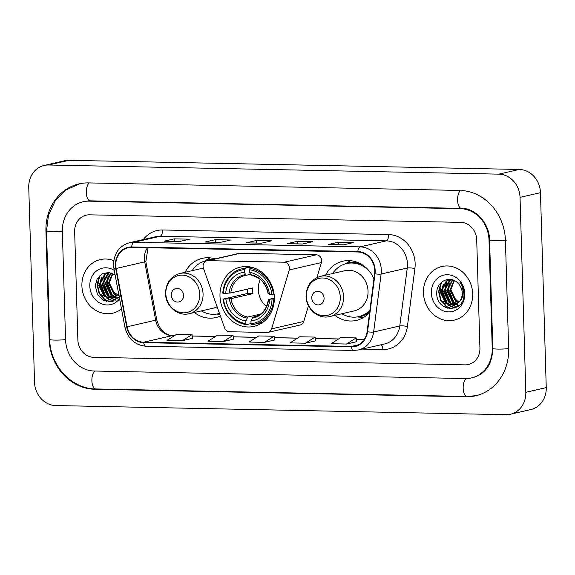 <?xml version="1.0" encoding="UTF-8"?>
<svg xmlns="http://www.w3.org/2000/svg" width="575" height="575" viewBox="0 0 575 575"><rect width="100%" height="100%" fill="white"/><g stroke="black" fill="none" stroke-linecap="round" stroke-linejoin="round"><path stroke-width="0.86" d="M203.054 266.254A5.728 5.096 -102.9 0 0 203.428 268.209L224.595 327.887A5.728 5.096 -102.9 0 0 229.526 331.732L266.893 332.494A5.728 5.096 -102.9 0 0 268.007 332.379A5.728 5.096 -102.9 0 0 271.601 328.842L289.254 269.955A5.728 5.096 -102.9 0 0 284.208 262.207L208.013 260.655A5.728 5.096 -102.9 0 0 206.899 260.77A5.728 5.096 -102.9 0 0 203.054 266.254M334.887 315.352A30.374 27.018 -102.9 0 0 356.392 320.404A30.374 27.018 -102.9 0 0 369.61 312.362M219.981 296.218A30.374 27.018 -102.9 0 0 253.963 326.377A30.374 27.018 -102.9 0 0 274.34 297.325A30.374 27.018 -102.9 0 0 240.357 267.167A30.374 27.018 -102.9 0 0 219.981 296.218M194.372 312.498A30.374 27.018 -102.9 0 0 215.877 317.558A30.374 27.018 -102.9 0 0 220.39 316.034M215.136 258.879A30.374 27.018 -102.9 0 0 202.271 258.348A30.374 27.018 -102.9 0 0 185.128 272.284M373.951 278.796A30.374 27.018 -102.9 0 0 342.786 261.201A30.374 27.018 -102.9 0 0 325.644 275.137M316.926 277.56L321.425 262.559A5.728 5.096 -102.9 0 0 316.379 254.811L240.185 253.266A5.728 5.096 -102.9 0 0 239.071 253.381L206.899 260.77M268.007 332.379L300.179 324.983A5.728 5.096 -102.9 0 0 303.772 321.447L308.459 305.792M81.902 285.883A27.507 24.466 -102.9 0 0 112.678 313.188A27.507 24.466 -102.9 0 0 121.49 308.933A27.507 24.466 -102.9 0 1 112.678 313.188A27.507 24.466 -102.9 0 1 81.902 285.883A27.507 24.466 -102.9 0 1 100.352 259.569A27.507 24.466 -102.9 0 0 81.902 285.883M423.444 292.812A27.507 24.466 -102.9 0 0 454.221 320.124A27.507 24.466 -102.9 0 0 472.672 293.811A27.507 24.466 -102.9 0 0 441.895 266.505A27.507 24.466 -102.9 0 0 423.444 292.812A27.507 24.466 -102.9 0 0 454.221 320.124A27.507 24.466 -102.9 0 0 472.672 293.811A27.507 24.466 -102.9 0 0 441.895 266.505A27.507 24.466 -102.9 0 0 423.444 292.812M115.791 265.305A18.343 16.308 77.1 0 1 128.088 247.768A18.343 16.308 77.1 0 1 131.653 247.401L357.815 251.994A18.343 16.308 77.1 0 1 374.613 273.729L367.109 331.682A18.343 16.308 77.1 0 1 354.962 346.057A18.343 16.308 77.1 0 1 351.397 346.423L143.685 342.211A18.343 16.308 77.1 0 1 127.082 326.808L116.128 268.482A18.343 16.308 77.1 0 1 115.791 265.305M115.374 265.298A18.795 16.718 -102.9 0 0 115.726 268.554L126.68 326.88A18.795 16.718 -102.9 0 0 143.7 342.664L351.411 346.883A18.795 16.718 -102.9 0 0 367.518 331.768L375.015 273.815A18.795 16.718 -102.9 0 0 357.801 251.534L131.646 246.941A18.795 16.718 -102.9 0 0 115.374 265.298M343.512 244.849L353.726 242.506L338.337 242.19L328.124 244.54L343.512 244.849M328.483 244.526A4.586 2.048 91.2 0 0 328.354 244.512A4.586 2.048 91.2 0 0 328.124 244.54M338.416 244.72L338.337 242.19M302.486 244.016L312.699 241.673L297.311 241.356L287.098 243.707L302.486 244.016M287.457 243.692A4.586 2.048 91.2 0 0 287.327 243.685A4.586 2.048 91.2 0 0 287.098 243.707M297.39 243.886L297.311 241.356M179.407 241.522L189.621 239.171L174.232 238.862L164.019 241.205L179.407 241.522M164.378 241.198A4.586 2.048 91.2 0 0 164.249 241.184A4.586 2.048 91.2 0 0 164.019 241.205M174.311 241.385L174.232 238.862M220.433 242.355L230.647 240.005L215.258 239.696L205.045 242.039L220.433 242.355M205.404 242.025A4.586 2.048 91.2 0 0 205.275 242.018A4.586 2.048 91.2 0 0 205.045 242.039M215.338 242.219L215.258 239.696M261.46 243.182L271.673 240.839L256.285 240.522L246.071 242.873L261.46 243.182M246.431 242.858A4.586 2.048 91.2 0 0 246.301 242.851A4.586 2.048 91.2 0 0 246.071 242.873M256.364 243.053L256.285 240.522M113.778 260.676A27.507 24.466 -102.9 0 0 100.352 259.569A27.507 24.466 -102.9 0 1 113.778 260.676M476.711 239.775A17.193 15.295 -102.9 0 0 460.819 222.367L89.528 214.827A17.193 15.295 -102.9 0 0 86.185 215.172A17.193 15.295 -102.9 0 0 74.649 231.617L77.869 339.918A17.193 15.295 -102.9 0 0 93.761 357.327L465.046 364.866A17.193 15.295 -102.9 0 0 468.388 364.521A17.193 15.295 -102.9 0 0 479.924 348.076L476.711 239.775A17.193 15.295 -102.9 0 0 460.819 222.367L89.528 214.827A17.193 15.295 -102.9 0 0 86.185 215.172A17.193 15.295 -102.9 0 0 74.649 231.617L77.869 339.918A17.193 15.295 -102.9 0 0 93.761 357.327L465.046 364.866A17.193 15.295 -102.9 0 0 468.388 364.521A17.193 15.295 -102.9 0 0 479.924 348.076L476.711 239.775M346.452 344.03L356.565 341.708L356.148 337.92L340.759 337.604L331.071 343.721L346.452 344.03L356.148 337.92M223.373 341.536L233.069 335.419L217.681 335.11L207.992 341.219L223.373 341.536L233.486 339.185M182.347 340.702L192.043 334.585L176.654 334.276L166.966 340.386L182.347 340.702L192.46 338.352M305.426 343.203L315.538 340.874L315.122 337.087L299.733 336.77L290.044 342.887L305.426 343.203L315.122 337.087M264.399 342.369L274.095 336.253L258.707 335.944L249.018 342.053L264.399 342.369L274.512 340.019M274.095 336.253L274.512 340.041M233.069 335.419L233.486 339.207M192.043 334.585L192.46 338.38M440.292 288.686A28.657 25.487 -102.9 0 0 440.393 290.49A28.657 25.487 -102.9 0 1 440.292 288.686M443.145 300.991A28.657 25.487 -102.9 0 0 446.207 306.288A28.657 25.487 -102.9 0 1 443.145 300.991M446.725 306.985A28.657 25.487 -102.9 0 0 447.86 308.387A28.657 25.487 -102.9 0 1 446.725 306.985M98.749 281.75A28.657 25.487 -102.9 0 0 98.85 283.554A28.657 25.487 -102.9 0 1 98.749 281.75M101.603 294.055A28.657 25.487 -102.9 0 0 104.664 299.359A28.657 25.487 -102.9 0 1 101.603 294.055M105.182 300.057A28.657 25.487 -102.9 0 0 106.317 301.451A28.657 25.487 -102.9 0 1 105.182 300.057M492.229 348.328L489.016 240.027A30.949 27.528 -102.9 0 0 460.41 208.682L89.125 201.149A30.949 27.528 -102.9 0 0 83.102 201.768A30.949 27.528 -102.9 0 0 62.344 231.366L65.557 339.667A30.949 27.528 -102.9 0 0 94.163 371.012L465.455 378.551A30.949 27.528 -102.9 0 0 471.471 377.926A30.949 27.528 -102.9 0 0 492.229 348.328L492.797 348.198M520.037 197.362A22.928 20.391 -102.9 0 0 498.848 174.146L48.587 165.003A22.928 20.391 -102.9 0 0 44.131 165.463A22.928 20.391 -102.9 0 0 28.75 187.385L34.536 382.332A22.928 20.391 -102.9 0 0 55.725 405.548L505.986 414.69A22.928 20.391 -102.9 0 0 510.449 414.23A22.928 20.391 -102.9 0 0 525.823 392.308L520.037 197.362L540.464 192.668A22.928 20.391 -102.9 0 0 519.275 169.452L69.014 160.31A22.928 20.391 -102.9 0 0 64.551 160.77L44.131 165.463M510.449 414.23L530.869 409.537A22.928 20.391 -102.9 0 0 546.25 387.615L540.464 192.668M505.425 240.357A49.285 43.837 -102.9 0 0 459.871 190.447L88.579 182.907A49.285 43.837 -102.9 0 0 78.998 183.892A49.285 43.837 -102.9 0 0 45.935 231.035L49.148 339.336A49.285 43.837 -102.9 0 0 94.702 389.253L465.994 396.786A49.285 43.837 -102.9 0 0 475.582 395.801A49.285 43.837 -102.9 0 0 508.645 348.666L505.425 240.357M120.074 296.348L112.592 291.439L109.308 282.375M116.854 295.838L114.051 294.429L108.467 283.037L112.427 273.463M117.199 295.485L114.863 294.242L109.272 282.85L112.851 273.664M115.41 297.002L110.81 295.176L105.218 283.777L110.817 272.881M115.783 296.743L111.615 294.989L106.03 283.59L111.205 272.996M116.351 297.412L114.31 297.793M113.886 297.821L107.568 295.924L101.976 284.524L107.985 273.362L109.502 272.579M115.942 297.491L114.698 297.634M114.274 297.649L108.373 295.737L102.788 284.338L108.797 273.175L109.789 272.629M118.644 293.789L118.198 294.249A12.952 11.522 -102.9 0 0 118.615 293.638M118.198 294.249L115.374 297.023L112.298 298.339L104.319 296.664L98.735 285.272L104.743 274.11L109.185 272.528M112.7 298.238L105.132 296.484L99.547 285.085L105.548 273.923L108.524 272.636M114.245 270.358A18.68 16.617 -102.9 0 0 89.801 286.041A18.68 16.617 -102.9 0 0 101.236 303.693A18.68 16.617 -102.9 0 0 119.571 298.727M115.137 275.109L108.704 272.471L102.106 273.829L97.197 278.717L95.242 285.696L97.549 294.774L104.132 300.703L112.341 301.415L119.198 296.729M110.292 301.774L104.887 299.51L99.446 293.185L97.441 284.683L100.072 275.245M113.534 301.027L107.245 298.116M106.023 297.038L100.683 283.942L101.825 277.538M115.597 300.006L111.974 298.411M111.881 298.353L110.486 297.368M109.272 296.298L103.924 283.195L105.067 276.791M117.314 298.734L115.216 297.663M114.777 297.383L113.728 296.621M112.513 295.55L107.166 282.447L108.308 276.05M109.609 301.81L104.485 299.604L99.037 293.279L97.038 284.776L99.295 275.971M113.232 301.135L107.726 298.863L106.31 297.764M104.722 296.183L100.28 284.036L100.956 279.04M115.359 300.143L111.536 298.482M111.378 298.382L109.552 297.023M107.963 295.435L103.522 283.288L104.197 278.3M117.113 298.907L114.777 297.735M114.475 297.548L112.793 296.276M111.205 294.695L106.763 282.541L107.439 277.553M260.281 279.515A21.203 18.86 -102.9 0 0 258.312 289.462A21.203 18.86 -102.9 0 0 266.498 306.568M274.325 299.726L272.033 299.999A27.284 24.265 -102.9 0 1 251.038 323.689L250.959 321.051A24.646 21.922 -102.9 0 0 269.661 299.949L268.618 299.41L274.354 298.094M255.983 316.423L252.914 317.127L250.959 321.051M251.031 323.56L246.452 324.616L245.906 323.581A27.284 24.265 -102.9 0 1 223.481 299.014L225.853 299.058A24.646 21.922 -102.9 0 0 245.827 320.943L247.789 317.026L260.468 314.108M244.303 269.618L244.785 268.36A28.427 25.286 -102.9 0 0 241.816 268.834A28.427 25.286 -102.9 0 0 222.791 293.171L223.308 293.315A27.284 24.265 -102.9 0 1 244.303 269.618L244.382 272.255A24.646 21.922 -102.9 0 0 225.688 293.358L230.848 292.948L252.784 287.91A21.203 18.86 -102.9 0 0 252.698 290.756A21.203 18.86 -102.9 0 0 252.957 293.609L231.013 298.648L225.853 299.058M223.481 299.014L247.53 293.494A27.226 24.215 77.1 0 1 247.315 290.641A27.226 24.215 77.1 0 1 247.3 289.168M244.785 268.36L250.247 267.102L250.693 268.209L253.086 267.662M251.038 323.689L251.584 324.717A28.427 25.286 -102.9 0 0 254.553 324.243L260.015 322.985A28.427 25.286 -102.9 0 0 263.35 321.942M273.405 294.199A28.427 25.286 -102.9 0 0 249.909 268.46L249.435 269.725A27.284 24.265 -102.9 0 1 271.86 294.299L274.081 294.048M253.223 267.698L249.909 268.46M254.553 324.243A28.427 25.286 -102.9 0 0 273.571 299.898M222.956 298.871A28.427 25.286 -102.9 0 0 246.452 324.616M271.86 294.299L269.488 294.249A24.646 21.922 -102.9 0 0 249.514 272.363L249.435 269.725M269.661 299.949L272.033 299.999M245.827 320.943L245.906 323.581M249.514 272.363L250.75 274.699L251.678 275.339M268.446 293.71L269.488 294.249M252.037 318.176A22.044 19.608 -102.9 0 0 268.475 299.632L268.618 299.41M250.247 267.102A28.427 25.286 -102.9 0 0 247.279 267.576L241.816 268.834M225.688 293.358L223.308 293.315M250.542 274.311L246.546 275.231L245.618 274.598L244.382 272.255M246.546 275.231L244.979 275.511A21.203 18.86 -102.9 0 0 230.848 292.948M247.53 293.494L252.957 293.609M183.569 295.356A6.878 6.117 -102.9 0 0 177.208 288.391A6.878 6.117 -102.9 0 0 171.257 295.104A6.878 6.117 -102.9 0 0 177.618 302.069A6.878 6.117 -102.9 0 0 183.569 295.356M209.271 260.231A27.226 24.215 -102.9 0 0 206.037 260.719A27.226 24.215 -102.9 0 0 192.122 270.674M210.292 259.993A27.226 24.215 -102.9 0 0 207.057 260.482L206.037 260.719M201.365 310.895A27.226 24.215 -102.9 0 0 218.234 313.777L219.255 313.54A27.226 24.215 -102.9 0 0 219.492 313.49M218.234 313.777A27.226 24.215 -102.9 0 0 219.478 313.454M189.218 313.684A20.635 18.35 -102.9 0 0 203.061 293.954A20.635 18.35 -102.9 0 0 179.975 273.47C170.667 276.345 165.852 283.015 165.535 293.473C165.507 306.051 177.869 316.724 189.218 313.684L213.692 308.056A20.635 18.35 -102.9 0 0 217.134 306.849M204.535 261.122L208.38 258.779A29.799 26.508 77.1 0 1 210.055 257.852M324.084 298.202A6.878 6.117 -102.9 0 0 317.723 291.238A6.878 6.117 -102.9 0 0 311.772 297.958A6.878 6.117 -102.9 0 0 318.133 304.923A6.878 6.117 -102.9 0 0 324.084 298.202M329.734 316.537L354.207 310.91A20.635 18.35 -102.9 0 0 368.05 291.18A20.635 18.35 -102.9 0 0 344.964 270.696L320.491 276.323C311.183 279.198 306.367 285.868 306.051 296.326C306.022 308.904 318.385 319.578 329.734 316.537A20.635 18.35 -102.9 0 0 343.577 296.801A20.635 18.35 -102.9 0 0 320.491 276.323M370.473 272.665A27.226 24.215 -102.9 0 0 346.553 263.566A27.226 24.215 -102.9 0 0 332.637 273.527M363.551 265.7A27.226 24.215 -102.9 0 0 347.573 263.336L346.553 263.566M341.881 313.749A27.226 24.215 -102.9 0 0 358.75 316.631L359.77 316.394A27.226 24.215 -102.9 0 0 369.775 311.082M358.75 316.631A27.226 24.215 -102.9 0 0 369.89 310.198M363.616 317.457A29.799 26.508 77.1 0 1 361.697 317.35L357.219 316.926M345.05 263.975L348.896 261.632A29.799 26.508 77.1 0 1 350.57 260.705M458.85 302.306L453.229 297.059L450.85 289.304M458.397 302.773L455.594 301.365L450.009 289.965L453.97 280.399M458.742 302.421L456.406 301.178L450.814 289.778L454.401 280.6M456.952 303.938L452.353 302.112L446.768 290.713L452.36 279.809M457.326 303.679L453.158 301.925L447.573 290.526L452.748 279.932M457.894 304.34L455.853 304.728M455.429 304.757L449.111 302.853L443.519 291.46L449.528 280.298L451.044 279.515M457.492 304.427L456.241 304.57M455.817 304.577L449.916 302.673L444.331 291.273L450.34 280.111L451.332 279.565M459.741 301.185A12.952 11.522 -102.9 0 0 462.199 292.963A12.952 11.522 -102.9 0 0 457.916 283.152C450.297 274.778 436.554 281.383 436.784 292.632C435.706 312.577 464.399 313.763 463.975 294.4L463.975 293.437C463.802 289.211 462.429 285.473 459.849 282.232C462.135 285.646 463.213 289.304 463.069 293.192C462.882 296.506 461.768 299.173 459.741 301.185L456.917 303.959L453.84 305.275L445.862 303.6L440.277 292.201L446.286 281.038L450.728 279.464M454.243 305.174L446.674 303.413L441.09 292.014L447.091 280.852L450.067 279.572M431.343 292.977A18.68 16.617 -102.9 0 0 448.608 311.894A18.68 16.617 -102.9 0 0 464.78 293.652A18.68 16.617 -102.9 0 0 447.508 274.735A18.68 16.617 -102.9 0 0 431.343 292.977M451.835 308.703L446.43 306.446L440.989 300.121L438.984 291.618L441.614 282.181M455.077 307.963L448.787 305.045M447.573 303.974L442.225 290.871L443.368 284.474M457.139 306.942L453.517 305.347M453.423 305.289L452.029 304.304M450.814 303.226L445.467 290.131L446.61 283.727M458.857 305.67L456.758 304.599M456.32 304.319L455.271 303.557M454.056 302.486L448.708 289.383L449.851 282.986M451.152 308.746L446.027 306.54L440.579 300.215L438.581 291.712L440.838 282.9M454.775 308.071L449.269 305.792L447.853 304.7M446.265 303.118L441.823 290.964L442.498 285.976M456.902 307.079L453.078 305.418M452.92 305.318L451.095 303.952M449.506 302.371L445.064 290.224L445.74 285.229M458.656 305.842L456.32 304.671M456.018 304.484L454.336 303.212M452.748 301.623L448.306 289.477L448.989 284.488M271.601 328.842L303.772 321.447M289.254 269.955L321.425 262.559M284.208 262.207L316.379 254.811M208.013 260.655L240.185 253.266M147.43 247.717A18.343 16.308 -102.9 0 0 144.382 258.736A18.343 16.308 -102.9 0 0 144.728 261.905L155.674 320.239A18.343 16.308 -102.9 0 0 172.284 335.635L174.426 335.678M143.304 239.567A28.657 25.487 77.1 0 1 162.502 229.978L388.657 234.571A5.728 2.559 -88.8 0 1 386.271 240.86L160.116 236.268A22.928 20.391 -102.9 0 0 155.66 236.728L129.512 242.736A22.928 20.391 77.1 0 1 133.975 242.276A5.728 2.559 91.2 0 0 131.646 246.941M388.657 234.571A28.657 25.487 77.1 0 1 415.143 263.594A28.657 25.487 77.1 0 1 414.898 268.532L407.402 326.485A28.657 25.487 77.1 0 1 382.849 349.528L362.171 349.104M407.467 264.076A22.928 20.391 -102.9 0 0 386.271 240.86L360.13 246.869A22.928 20.391 77.1 0 1 381.124 274.038L373.628 331.991A22.928 20.391 77.1 0 1 358.441 349.967L384.589 343.958A22.928 20.391 -102.9 0 0 399.769 325.982L407.272 268.029A22.928 20.391 -102.9 0 0 407.467 264.076M129.512 242.736C119.205 245.92 113.879 253.323 113.534 264.931L113.951 268.798L115.726 268.554M113.951 268.798L124.904 327.125C127.851 338.776 134.881 345.144 145.993 346.236A5.728 2.559 -88.8 0 1 143.7 342.664M351.411 346.883A5.728 2.559 91.2 0 0 353.697 350.455L358.441 349.967M367.518 331.768A5.728 1.006 7.4 0 0 373.628 331.991L399.769 325.982A5.728 1.006 -172.6 0 1 407.402 326.485M124.904 327.125L126.68 326.88M375.015 273.815A5.728 1.006 7.4 0 0 381.124 274.038L407.272 268.029A5.728 1.006 -172.6 0 1 414.898 268.532M357.801 251.534A5.728 2.559 -88.8 0 1 360.13 246.869L133.975 242.276L160.116 236.268A5.728 2.559 -88.8 0 0 162.502 229.978M381.254 344.72A5.728 2.559 -88.8 0 1 382.849 349.528M351.397 346.423L358.333 344.835M116.128 268.482L145.827 261.603L156.774 319.93L127.082 326.808M143.685 342.211L172.284 335.635A10.314 4.6 -88.8 0 1 172.795 335.584L174.527 335.62M192.201 336.044L215.452 336.512M233.227 336.871L256.479 337.345M274.253 337.705L297.505 338.179M315.28 338.538L338.531 339.013M356.306 339.372L364.219 339.53M460.589 190.469A9.171 4.09 91.2 0 0 457.599 200.56A9.171 4.09 91.2 0 0 461.488 208.38C475.108 208.013 489.505 223.014 489.591 240.113L492.804 348.414C492.157 364.191 485.559 373.915 473.002 377.574M506.956 240.005A9.171 0.913 178.3 0 1 494.665 240.781A9.171 0.913 178.3 0 1 489.591 240.113M508.638 348.572A9.171 0.913 178.3 0 1 497.885 349.082A9.171 0.913 178.3 0 1 492.804 348.414M476.337 395.622L467.065 396.484A9.171 4.09 -88.8 0 1 463.184 388.635A9.171 4.09 -88.8 0 1 466.196 378.551M467.065 396.484L95.781 388.944A9.171 4.09 -88.8 0 1 91.899 381.117A9.171 4.09 -88.8 0 1 94.889 371.026M95.781 388.944C71.587 389.052 49.896 365.29 49.716 339.423A9.171 0.913 -1.7 0 0 54.797 340.091A9.171 0.913 -1.7 0 0 65.557 339.581M79.752 183.727L66.039 190.009L55.229 200.898L48.494 215.129L46.503 231.121A9.171 0.913 -1.7 0 0 51.585 231.783A9.171 0.913 -1.7 0 0 62.344 231.279M89.312 182.922A9.171 4.09 91.2 0 0 86.315 193.013A9.171 4.09 91.2 0 0 90.196 200.84L461.488 208.38M519.275 169.452L498.848 174.146M546.25 387.615L525.823 392.308M69.014 160.31L48.587 165.003M467.302 396.491L465.994 396.786M96.011 388.952L94.702 389.253M49.716 339.207L49.148 339.336M46.496 230.906L45.935 231.035M489.584 239.897L489.016 240.027M461.711 208.387L460.41 208.682M90.426 200.847L89.125 201.149M252.914 317.127A21.203 18.86 -102.9 0 0 254.481 316.847C262.308 314.705 266.922 308.94 268.317 299.546M231.013 298.648A21.203 18.86 -102.9 0 0 247.789 317.026M268.302 293.933A22.044 19.608 -102.9 0 0 250.75 274.699M229.353 298.842A22.044 19.608 -102.9 0 0 246.912 318.076M245.618 274.598A22.044 19.608 -102.9 0 0 229.188 293.142M246.438 275.245A21.203 18.86 -102.9 0 0 244.979 275.511M199.755 294.335A18.953 16.855 -102.9 0 0 182.232 275.137A18.953 16.855 -102.9 0 0 165.837 293.645A18.953 16.855 -102.9 0 0 183.353 312.843A18.953 16.855 -102.9 0 0 199.755 294.335M217.803 313.871A27.478 24.438 -102.9 0 0 219.557 313.677M213.483 259.26A27.478 24.438 -102.9 0 0 205.606 260.82M340.271 297.189A18.953 16.855 -102.9 0 0 322.748 277.991A18.953 16.855 -102.9 0 0 306.346 296.499A18.953 16.855 -102.9 0 0 323.869 315.697A18.953 16.855 -102.9 0 0 340.271 297.189M358.318 316.724A27.478 24.438 -102.9 0 0 369.021 313.016M357.37 262.337A27.478 24.438 -102.9 0 0 346.121 263.673M145.993 346.236L353.697 350.455M156.774 319.93C159.685 329.899 165.025 335.117 172.795 335.584M192.194 335.98L215.553 336.454M233.22 336.806L256.579 337.281M274.246 337.64L297.606 338.114M315.272 338.474L338.632 338.948M356.299 339.308L364.262 339.473M145.827 261.603L148.07 247.732M261.575 243.16L246.301 242.851M220.548 242.327L205.275 242.018M179.522 241.493L164.249 241.184M302.601 243.994L287.327 243.685M343.627 244.828L328.354 244.512M84.633 201.415L90.196 200.84M49.716 339.423L46.503 231.121M113.11 298.152L112.298 298.339M252.741 267.555L250.686 268.029M268.151 293.854C265.923 283.54 260.36 277.366 251.447 275.346M203.385 268.087L179.975 273.47M216.703 314.072L219.801 314.367M454.652 305.088L453.84 305.275"/></g></svg>
